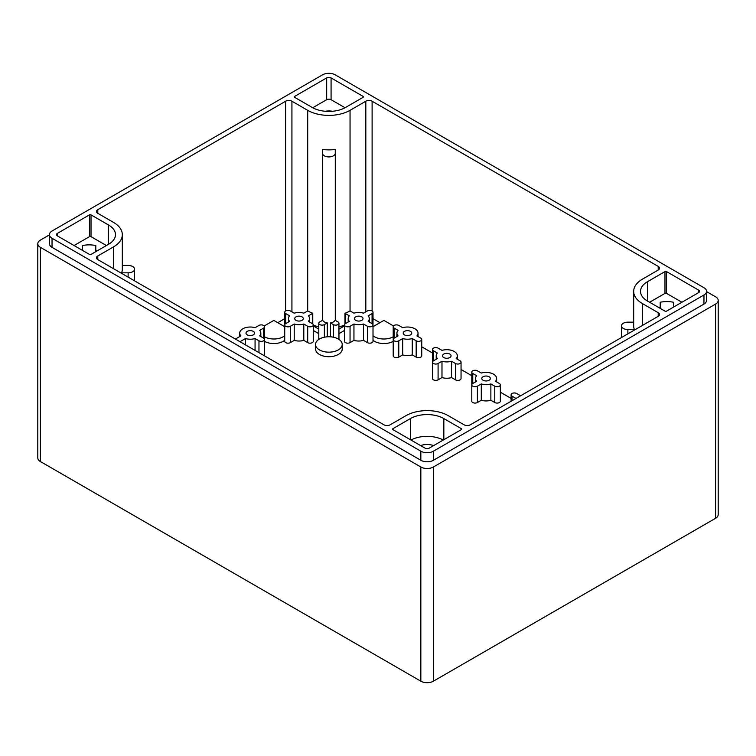 <?xml version="1.0" encoding="UTF-8"?>
<svg xmlns="http://www.w3.org/2000/svg" width="756" height="756" viewBox="0 0 756 756"><rect width="100%" height="100%" fill="white"/><g stroke="black" fill="none" stroke-linecap="round" stroke-linejoin="round"><path stroke-width="1.13" d="M49.433 234.643L49.433 243.715A8.892 5.131 0 0 0 52.041 247.344L420.837 460.272A8.892 5.131 0 0 0 433.415 460.272L703.959 304.073A8.892 5.131 0 0 0 706.567 300.444L706.567 291.372A8.892 5.131 0 0 0 703.959 287.734L335.163 74.816A8.892 5.131 0 0 0 322.585 74.816L52.041 231.015A8.892 5.131 0 0 0 49.433 234.643A8.892 5.131 0 0 0 52.041 238.272L420.837 451.2A8.892 5.131 0 0 0 433.415 451.2L703.959 295.001A8.892 5.131 0 0 0 706.567 291.372M49.433 234.87L40.408 240.087A8.892 5.131 0 0 0 37.8 243.715A8.892 5.131 0 0 0 40.408 247.344L420.837 466.991A8.892 5.131 0 0 0 433.415 466.991L715.592 304.073A8.892 5.131 0 0 0 718.2 300.444A8.892 5.131 0 0 0 715.592 296.815L706.567 291.599M318.796 339.416L318.796 323.256A3.27 1.89 0 0 1 319.76 321.924L322.67 320.242A6.407 3.695 0 0 0 327.291 322.906L327.291 336.817M318.796 323.256A3.27 1.89 0 0 0 320.818 324.995A3.27 1.89 0 0 0 324.381 324.589L327.291 322.906M337.989 321.924L335.078 320.242A6.407 3.695 0 0 1 330.457 322.906L333.368 324.589A3.27 1.89 0 0 0 336.93 324.995A3.27 1.89 0 0 0 338.953 323.256A3.27 1.89 0 0 0 337.989 321.924M330.457 322.906L330.457 336.817M134.53 280.816L134.53 269.127A6.407 3.695 0 0 1 128.123 272.831L121.631 272.831A29.947 17.293 0 0 0 122.321 269.127L122.321 234.643A29.947 17.293 0 0 0 113.551 222.415L97.789 213.315A4.451 2.57 0 0 1 96.484 211.5A4.451 2.57 0 0 1 97.789 209.686L285.645 101.219L285.645 310.943M134.53 269.127A6.407 3.695 0 0 0 128.123 265.432L122.321 265.432M121.631 272.831L121.631 273.37M335.277 153.232A6.407 3.695 0 0 1 328.869 156.927A6.407 3.695 0 0 1 322.472 153.232L322.472 149.48A29.947 17.293 0 0 0 335.277 149.48L335.277 320.355M322.472 153.232L322.472 320.355L322.472 153.232M285.645 101.219A4.451 2.57 0 0 1 291.929 101.219L307.701 110.329A29.947 17.293 0 0 0 350.047 110.329L365.819 101.219A4.451 2.57 0 0 1 372.103 101.219L658.211 266.405L658.211 270.034L642.449 279.144A29.947 17.293 0 0 0 633.679 291.372L633.679 325.855A29.947 17.293 0 0 0 634.369 329.55L634.369 330.098M633.679 322.16L627.877 322.16A6.407 3.695 0 0 0 621.47 325.855A6.407 3.695 0 0 0 627.877 329.55L634.369 329.55M355.717 316.849A4.281 2.466 0 0 0 354.46 318.597A4.281 2.466 0 0 0 358.741 321.073A4.281 2.466 0 0 0 363.022 318.597A4.281 2.466 0 0 0 360.376 316.32A4.281 2.466 0 0 0 355.717 316.849M348.185 322.028L348.185 318.597A10.556 6.095 0 0 1 349.329 315.828L345.426 313.579A3.27 1.89 0 0 1 344.982 313.258A29.947 17.293 0 0 0 350.047 310.914L353.95 313.164A10.556 6.095 0 0 1 363.532 313.164L367.435 310.914A3.27 1.89 0 0 1 370.998 310.499A3.27 1.89 0 0 1 373.01 312.247A3.27 1.89 0 0 1 372.056 313.579L372.056 323.615L368.153 321.366A10.556 6.095 0 0 0 369.306 318.597A10.556 6.095 0 0 0 368.153 315.828L372.056 313.579M348.185 318.597A10.556 6.095 0 0 0 349.329 321.366L345.426 323.615A3.27 1.89 0 0 0 344.471 324.948A3.27 1.89 0 0 0 346.484 326.696A3.27 1.89 0 0 0 350.047 326.29L353.95 324.031A10.556 6.095 0 0 0 363.532 324.031L367.435 326.29A3.27 1.89 0 0 0 370.998 326.696A3.27 1.89 0 0 0 373.01 324.948A3.27 1.89 0 0 0 372.056 323.615M353.95 324.031L353.95 340.37A10.556 6.095 0 0 0 363.532 340.37L367.435 342.619A3.27 1.89 0 0 0 370.998 343.035A3.27 1.89 0 0 0 373.01 341.287L373.01 312.247M363.532 324.031L363.532 340.37M344.471 324.948L344.471 341.287A3.27 1.89 0 0 0 346.484 343.035A3.27 1.89 0 0 0 350.047 342.619L353.95 340.37M344.982 313.258L344.982 323.937M295.983 316.849A4.281 2.466 0 0 0 294.727 318.597A4.281 2.466 0 0 0 299.007 321.073A4.281 2.466 0 0 0 303.288 318.597A4.281 2.466 0 0 0 300.642 316.32A4.281 2.466 0 0 0 295.983 316.849M307.701 110.329L307.701 310.914A29.947 17.293 0 0 0 312.767 313.258L312.767 323.937M307.701 310.914L303.799 313.164A10.556 6.095 0 0 0 294.216 313.164L290.313 310.914A3.27 1.89 0 0 0 286.751 310.499A3.27 1.89 0 0 0 284.728 312.247A3.27 1.89 0 0 0 285.692 313.579L289.595 315.828A10.556 6.095 0 0 0 288.442 318.597A10.556 6.095 0 0 0 289.595 321.366L285.692 323.615A3.27 1.89 0 0 0 284.728 324.948A3.27 1.89 0 0 0 286.751 326.696A3.27 1.89 0 0 0 290.313 326.29L294.216 324.031A10.556 6.095 0 0 0 303.799 324.031L307.701 326.29A3.27 1.89 0 0 0 311.264 326.696A3.27 1.89 0 0 0 313.277 324.948A3.27 1.89 0 0 0 312.322 323.615L308.42 321.366A10.556 6.095 0 0 0 309.563 318.597A10.556 6.095 0 0 0 308.42 315.828L312.322 313.579A3.27 1.89 0 0 0 312.767 313.258M294.216 324.031L294.216 340.37A10.556 6.095 0 0 0 303.799 340.37L307.701 342.619A3.27 1.89 0 0 0 311.264 343.035A3.27 1.89 0 0 0 313.277 341.287L313.277 324.948M303.799 324.031L303.799 340.37M284.728 312.247L284.728 341.287A3.27 1.89 0 0 0 286.751 343.035A3.27 1.89 0 0 0 290.313 342.619L294.216 340.37M240.077 341.759A10.556 6.095 0 0 0 240.03 341.703L245.483 338.556A10.556 6.095 0 0 0 255.065 338.556L258.968 340.805A3.27 1.89 0 0 0 262.53 341.221A3.27 1.89 0 0 0 264.543 339.472A3.27 1.89 0 0 0 263.589 338.14L259.686 335.881A10.556 6.095 0 0 0 260.829 333.122A10.556 6.095 0 0 0 259.686 330.353L263.589 328.104A3.27 1.89 0 0 0 264.543 326.762A3.27 1.89 0 0 0 262.53 325.023A3.27 1.89 0 0 0 258.968 325.43L255.065 327.688A10.556 6.095 0 0 0 239.709 333.122A10.556 6.095 0 0 0 240.862 335.881L235.409 339.028A10.556 6.095 0 0 0 235.314 339M247.25 331.374A4.281 2.466 0 0 0 245.993 333.122A4.281 2.466 0 0 0 250.274 335.588A4.281 2.466 0 0 0 254.555 333.122A4.281 2.466 0 0 0 251.909 330.835A4.281 2.466 0 0 0 247.25 331.374M264.543 355.878A3.27 1.89 0 0 0 264.543 355.811L264.543 326.762M255.065 338.556L255.065 350.406M404.451 331.374A4.281 2.466 0 0 0 403.194 333.122A4.281 2.466 0 0 0 407.475 335.588A4.281 2.466 0 0 0 411.755 333.122A4.281 2.466 0 0 0 409.109 330.835A4.281 2.466 0 0 0 404.451 331.374M412.266 338.556L416.169 340.805A3.27 1.89 0 0 0 419.731 341.221A3.27 1.89 0 0 0 421.744 339.472A3.27 1.89 0 0 0 420.79 338.14L416.887 335.881A10.556 6.095 0 0 0 418.04 333.122A10.556 6.095 0 0 0 402.683 327.688L398.781 325.43A3.27 1.89 0 0 0 395.218 325.023A3.27 1.89 0 0 0 393.205 326.762A3.27 1.89 0 0 0 394.159 328.104L398.062 330.353A10.556 6.095 0 0 0 396.919 333.122A10.556 6.095 0 0 0 398.062 335.881L394.159 338.14A3.27 1.89 0 0 0 393.205 339.472A3.27 1.89 0 0 0 395.218 341.221A3.27 1.89 0 0 0 398.781 340.805L402.683 338.556A10.556 6.095 0 0 0 412.266 338.556L412.266 354.895L416.169 357.144A3.27 1.89 0 0 0 419.731 357.55A3.27 1.89 0 0 0 421.744 355.811L421.744 339.472M402.683 338.556L402.683 354.895A10.556 6.095 0 0 0 412.266 354.895M393.205 326.762L393.205 355.811A3.27 1.89 0 0 0 395.218 357.55A3.27 1.89 0 0 0 398.781 357.144L402.683 354.895M443.753 354.063A4.281 2.466 0 0 0 442.496 355.811A4.281 2.466 0 0 0 446.777 358.278A4.281 2.466 0 0 0 451.058 355.811A4.281 2.466 0 0 0 448.412 353.524A4.281 2.466 0 0 0 443.753 354.063M451.568 361.245L455.471 363.494A3.27 1.89 0 0 0 459.034 363.91A3.27 1.89 0 0 0 461.047 362.162A3.27 1.89 0 0 0 460.092 360.829L456.189 358.58A10.556 6.095 0 0 0 457.333 355.811A10.556 6.095 0 0 0 441.986 350.378L438.083 348.119A3.27 1.89 0 0 0 434.52 347.713A3.27 1.89 0 0 0 432.508 349.461A3.27 1.89 0 0 0 433.462 350.793L437.365 353.043A10.556 6.095 0 0 0 436.212 355.811A10.556 6.095 0 0 0 437.365 358.58L433.462 360.829A3.27 1.89 0 0 0 432.508 362.162A3.27 1.89 0 0 0 434.52 363.91A3.27 1.89 0 0 0 438.083 363.494L441.986 361.245A10.556 6.095 0 0 0 451.568 361.245L451.568 377.584L455.471 379.833A3.27 1.89 0 0 0 459.034 380.24A3.27 1.89 0 0 0 461.047 378.501L461.047 362.162M441.986 361.245L441.986 377.584A10.556 6.095 0 0 0 451.568 377.584M432.508 349.461L432.508 378.501A3.27 1.89 0 0 0 434.52 380.24A3.27 1.89 0 0 0 438.083 379.833L441.986 377.584M483.056 376.753A4.281 2.466 0 0 0 481.799 378.501A4.281 2.466 0 0 0 486.08 380.967A4.281 2.466 0 0 0 490.36 378.501A4.281 2.466 0 0 0 487.714 376.214A4.281 2.466 0 0 0 483.056 376.753M490.871 383.935L494.774 386.184A3.27 1.89 0 0 0 498.336 386.599A3.27 1.89 0 0 0 500.349 384.851A3.27 1.89 0 0 0 499.395 383.519L495.492 381.27A10.556 6.095 0 0 0 496.635 378.501A10.556 6.095 0 0 0 481.288 373.067L477.386 370.809A3.27 1.89 0 0 0 473.823 370.402A3.27 1.89 0 0 0 471.801 372.15A3.27 1.89 0 0 0 472.765 373.483L476.667 375.732A10.556 6.095 0 0 0 475.515 378.501A10.556 6.095 0 0 0 476.667 381.27L472.765 383.519A3.27 1.89 0 0 0 471.801 384.851A3.27 1.89 0 0 0 473.823 386.599A3.27 1.89 0 0 0 477.386 386.184L481.288 383.935A10.556 6.095 0 0 0 490.871 383.935L490.871 400.274L494.774 402.523A3.27 1.89 0 0 0 498.336 402.939A3.27 1.89 0 0 0 500.349 401.19L500.349 384.851M481.288 383.935L481.288 400.274A10.556 6.095 0 0 0 490.871 400.274M471.801 372.15L471.801 401.19A3.27 1.89 0 0 0 473.823 402.939A3.27 1.89 0 0 0 477.386 402.523L481.288 400.274M520.686 395.728A10.556 6.095 0 0 0 520.591 395.757L516.688 393.507A3.27 1.89 0 0 0 513.126 393.092A3.27 1.89 0 0 0 511.103 394.84A3.27 1.89 0 0 0 512.067 396.172L515.97 398.421A10.556 6.095 0 0 0 515.923 398.478M264.543 336.817A13.343 7.702 0 0 0 284.728 335.758M284.728 326.847A13.343 7.702 0 0 0 283.283 325.855L273.852 320.412L264.231 325.968M264.543 341.362A13.343 7.702 0 0 0 284.728 340.295M393.517 325.968L383.897 320.412L374.466 325.855A13.343 7.702 0 0 0 373.01 326.847M373.01 335.758A13.343 7.702 0 0 0 393.205 336.817M373.01 340.295A13.343 7.702 0 0 0 393.205 341.362M313.277 325.241A29.947 17.293 0 0 0 318.796 326.762M313.277 325.93L318.796 329.115M319.438 339.019A13.343 7.702 0 0 0 315.535 344.462A13.343 7.702 0 0 0 328.869 352.164A13.343 7.702 0 0 0 342.213 344.462A13.343 7.702 0 0 0 333.982 337.346A13.343 7.702 0 0 0 319.438 339.019M315.535 344.462L315.535 349.007A13.343 7.702 0 0 0 328.869 356.709A13.343 7.702 0 0 0 342.213 349.007L342.213 344.462M332.508 111.274A12.228 7.059 0 0 0 325.241 111.274M660.196 308.372L660.196 307.229A12.228 7.059 0 0 0 659.052 307.72M673.53 307.106L673.53 302.258A20.006 11.548 0 0 0 660.196 302.258L660.196 307.229M95.804 251.644L95.804 245.53A20.006 11.548 0 0 0 82.47 245.53L82.47 250.378M96.948 250.992A12.228 7.059 0 0 0 95.804 250.51M433.66 445.596A12.228 7.059 0 0 0 420.591 445.596M345.029 107.749L331.071 99.697A3.109 1.795 0 0 0 326.677 99.697L312.719 107.749M312.162 107.437A23.634 13.646 0 0 0 345.586 107.437L363.116 97.316A1.115 0.643 0 0 0 363.116 96.409L331.071 77.915A3.109 1.795 0 0 0 326.677 77.915L294.632 96.409A1.115 0.643 0 0 0 294.632 97.316L312.162 107.437M681.921 302.258L666.546 293.385A1.115 0.643 0 0 0 664.978 293.385L649.602 302.258M647.448 301.011L664.978 311.132A1.115 0.643 0 0 0 666.546 311.132L698.582 292.638A3.109 1.795 0 0 0 699.498 291.372A3.109 1.795 0 0 0 698.582 290.096L666.546 271.602A1.115 0.643 0 0 0 664.978 271.602L647.448 281.723A23.634 13.646 0 0 0 640.521 291.372A23.634 13.646 0 0 0 647.448 301.011L647.448 281.723M106.398 245.53L91.022 236.656A1.115 0.643 0 0 0 89.454 236.656L74.079 245.53M57.418 235.91L89.454 254.413A1.115 0.643 0 0 0 91.022 254.413L108.552 244.292A23.634 13.646 0 0 0 115.479 234.643A23.634 13.646 0 0 0 108.552 224.995L91.022 214.874A1.115 0.643 0 0 0 89.454 214.874L57.418 233.368A3.109 1.795 0 0 0 56.502 234.643A3.109 1.795 0 0 0 57.418 235.91L57.418 233.368M443.281 440.039A23.634 13.646 0 0 0 410.971 440.039M424.929 448.091A3.109 1.795 0 0 0 429.323 448.091L461.368 429.597A1.115 0.643 0 0 0 461.368 428.69L443.838 418.569A23.634 13.646 0 0 0 410.413 418.569L392.884 428.69A1.115 0.643 0 0 0 392.884 429.597L424.929 448.091M511.103 398.393L500.349 392.184M471.801 375.704L461.047 369.495M432.508 353.014L421.744 346.806M379.966 322.68L373.01 318.673M344.471 330.466L338.953 333.661M318.796 333.661L313.277 330.466M284.728 318.673L277.783 322.68M122.321 234.643A29.947 17.293 0 0 1 113.551 246.872L97.789 255.972A4.451 2.57 0 0 0 96.484 257.787A4.451 2.57 0 0 0 97.789 259.601L383.897 424.787A4.451 2.57 0 0 0 390.181 424.787L405.953 415.687A29.947 17.293 0 0 1 448.299 415.687L464.071 424.787A4.451 2.57 0 0 0 470.355 424.787L658.211 316.329A4.451 2.57 0 0 0 659.515 314.515A4.451 2.57 0 0 0 658.211 312.7L658.211 316.329M338.953 326.762A29.947 17.293 0 0 0 344.471 325.241M658.211 270.034A4.451 2.57 0 0 0 659.515 268.219A4.451 2.57 0 0 0 658.211 266.405M633.679 291.372A29.947 17.293 0 0 0 642.449 303.591L658.211 312.7M37.8 243.715L37.8 457.919A8.892 5.131 0 0 0 40.408 461.547L420.837 681.184A8.892 5.131 0 0 0 433.415 681.184L715.592 518.276A8.892 5.131 0 0 0 718.2 514.638L718.2 300.444M245.483 338.556L245.483 344.878M338.953 329.115L344.471 325.93M433.415 460.272L433.415 451.2M703.959 304.073L703.959 295.001M420.837 460.272L420.837 451.2M52.041 247.344L52.041 238.272M324.381 324.589L324.381 337.214M333.368 324.589L333.368 337.214M128.123 272.831L128.123 277.121M627.877 329.55L627.877 333.84M350.047 326.29L350.047 342.619M345.426 313.579L345.426 323.615M367.435 326.29L367.435 342.619M290.313 326.29L290.313 342.619M285.692 313.579L285.692 323.615M312.322 313.579L312.322 323.615M307.701 326.29L307.701 342.619M263.589 328.104L263.589 338.14M258.968 340.805L258.968 352.655M398.781 340.805L398.781 357.144M394.159 328.104L394.159 338.14M416.169 340.805L416.169 357.144M438.083 363.494L438.083 379.833M433.462 350.793L433.462 360.829M455.471 363.494L455.471 379.833M477.386 386.184L477.386 402.523M472.765 373.483L472.765 383.519M494.774 386.184L494.774 402.523M512.067 396.172L512.067 400.708M294.632 97.316L294.632 96.409M326.677 99.697L326.677 77.915M331.071 99.697L331.071 77.915M363.116 97.316L363.116 96.409M664.978 293.385L664.978 271.602M666.546 293.385L666.546 271.602M698.582 292.638L698.582 290.096M89.454 236.656L89.454 214.874M91.022 236.656L91.022 214.874M108.552 244.292L108.552 224.995M392.884 429.597L392.884 428.69M410.413 439.718L410.413 418.569M443.838 439.718L443.838 418.569M461.368 429.597L461.368 428.69M97.789 255.972L97.789 259.601M113.551 246.872L113.551 268.701M97.789 209.686L97.789 213.315M291.929 101.219L291.929 311.85M350.047 110.329L350.047 310.914M365.819 101.219L365.819 311.85M372.103 101.219L372.103 310.943M642.449 303.591L642.449 325.43M420.837 466.991L420.837 681.184M433.415 466.991L433.415 681.184M40.408 247.344L40.408 461.547M715.592 304.073L715.592 518.276M338.953 339.416L338.953 323.256M621.47 337.545L621.47 325.855M369.306 322.028L369.306 318.597M288.442 322.028L288.442 318.597M309.563 322.028L309.563 318.597M260.829 336.552L260.829 333.122M396.919 336.552L396.919 333.122M418.04 336.552L418.04 333.122M436.212 359.242L436.212 355.811M457.333 359.242L457.333 355.811M475.515 381.931L475.515 378.501M496.635 381.931L496.635 378.501M511.103 401.256L511.103 394.84M239.709 336.552L239.709 333.122"/></g></svg>
